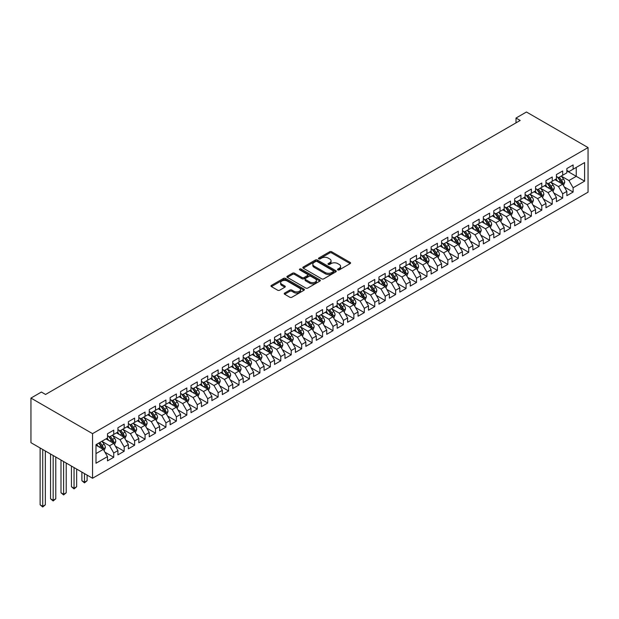 <?xml version="1.0" encoding="UTF-8"?>
<svg xmlns="http://www.w3.org/2000/svg" width="619" height="619" viewBox="0 0 619 619"><rect width="100%" height="100%" fill="white"/><g stroke="black" fill="none" stroke-linecap="round" stroke-linejoin="round"><path stroke-width="0.93" d="M337.819 269.892A1.014 0.588 0 0 0 339.258 269.892L350.145 263.601A1.447 0.836 0 0 0 350.571 263.013A1.447 0.836 0 0 0 350.145 262.417L331.699 251.771A1.447 0.836 0 0 0 329.648 251.771L318.762 258.053A1.014 0.588 0 0 0 318.468 258.471A1.014 0.588 0 0 0 318.762 258.889A1.014 0.588 0 0 0 320.193 258.889L321.609 258.069A4.635 2.677 0 0 1 328.163 258.069L329.703 258.959A4.635 2.677 0 0 1 331.057 260.854A4.635 2.677 0 0 1 329.703 262.742L328.294 263.562A1.014 0.588 0 0 0 327.993 263.973A1.014 0.588 0 0 0 328.294 264.39A1.014 0.588 0 0 0 329.726 264.39L331.134 263.578A4.635 2.677 0 0 1 337.695 263.578L339.235 264.46A4.635 2.677 0 0 1 340.589 266.356A4.635 2.677 0 0 1 339.235 268.251L337.819 269.064A1.014 0.588 0 0 0 337.525 269.474A1.014 0.588 0 0 0 337.819 269.892L337.819 269.064M284.663 293.066A1.447 0.836 0 0 0 284.237 293.661A1.447 0.836 0 0 0 284.663 294.249L289.839 297.244A1.447 0.836 0 0 0 291.889 297.244L303.975 290.257A1.447 0.836 0 0 0 304.401 289.669A1.447 0.836 0 0 0 303.975 289.073L285.529 278.426A1.447 0.836 0 0 0 283.487 278.426L271.393 285.405A1.447 0.836 0 0 0 270.967 286.001A1.447 0.836 0 0 0 271.393 286.589L277.645 290.203A1.447 0.836 0 0 0 279.695 290.203L284.864 287.208A1.447 0.836 0 0 0 285.289 286.62A1.447 0.836 0 0 0 284.864 286.024L281.769 284.237A3.876 2.236 0 0 1 280.631 282.659A3.876 2.236 0 0 1 283.022 280.585A3.876 2.236 0 0 1 287.247 281.072L299.395 288.083A3.876 2.236 0 0 1 300.532 289.669A3.876 2.236 0 0 1 298.134 291.735A3.876 2.236 0 0 1 293.909 291.247L291.889 290.079A1.447 0.836 0 0 0 289.839 290.079L284.663 293.066L284.663 294.249L289.839 291.286L289.839 290.079M30.95 398.079L92.548 433.648L92.548 478.255L30.95 442.686L30.95 398.079L41.388 392.051L45.566 394.465L520.184 120.45L516.014 118.036L516.014 122.856M516.014 118.036L526.452 112.008L588.05 147.57L92.548 433.648M321.71 278.836A1.447 0.836 0 0 0 323.76 278.836L335.854 271.857A1.447 0.836 0 0 0 336.272 271.269A1.447 0.836 0 0 0 335.854 270.673L317.4 260.026A1.447 0.836 0 0 0 315.357 260.026L303.264 267.006A1.447 0.836 0 0 0 302.838 267.601A1.447 0.836 0 0 0 303.264 268.189L321.71 278.836M300.13 270.108A1.014 0.588 0 0 1 301.159 270.255L319.891 281.072L307.821 288.036A1.447 0.836 0 0 1 305.771 288.036L287.324 277.389L292.501 274.426L292.501 273.219L287.324 276.206A1.447 0.836 0 0 0 286.899 276.801A1.447 0.836 0 0 0 287.324 277.389L287.324 276.206M292.501 274.426A1.447 0.836 0 0 1 294.551 274.426L294.551 273.219A1.447 0.836 0 0 0 292.501 273.219M294.551 273.219L302.033 277.536A1.447 0.836 0 0 0 304.084 277.536L307.511 275.556A1.447 0.836 0 0 0 307.937 274.968A1.447 0.836 0 0 0 307.511 274.372L299.728 269.876A1.014 0.588 0 0 1 299.426 269.458A1.014 0.588 0 0 1 300.053 268.917A1.014 0.588 0 0 1 301.159 269.048L319.915 279.873A1.447 0.836 0 0 1 320.34 280.469A1.447 0.836 0 0 1 319.915 281.057L319.915 279.873M92.548 478.255L588.05 192.176L588.05 147.57M566.857 170.898L576.25 176.322L576.25 167.401L584.607 162.58L573.117 169.211L573.117 164.933L566.857 168.546L566.857 172.825L562.679 175.239L562.679 170.96L556.419 174.573L556.419 178.852L552.241 181.266L552.241 176.988L545.973 180.601L545.973 184.88L541.795 187.294L541.795 183.015L535.536 186.629L535.536 190.907L531.357 193.321L531.357 189.043L525.098 192.656L525.098 196.935L520.919 199.349L520.919 195.07L514.652 198.684L514.652 202.962L510.482 205.376L510.482 201.098L504.214 204.711L504.214 208.99L500.036 211.404L500.036 207.125L493.776 210.739L493.776 215.017L489.598 217.431L489.598 213.153L483.331 216.766L483.331 221.045L479.16 223.459L479.16 219.18L472.893 222.794L472.893 227.08L468.715 229.487L468.715 225.208L462.455 228.821L462.455 233.108L458.277 235.514L458.277 231.235L452.009 234.849L452.009 239.135L447.839 241.542L447.839 237.263L441.571 240.876L441.571 245.163L437.393 247.569L437.393 243.29L431.134 246.904L431.134 251.19L426.955 253.597L426.955 249.318L420.688 252.939L420.688 257.218L416.517 259.624L416.517 255.345L410.25 258.966L410.25 263.245L406.072 265.652L406.072 261.373L399.812 264.994L399.812 269.273L395.634 271.679L395.634 267.4L389.366 271.021L389.366 275.3L385.196 277.707L385.196 273.428L378.929 277.049L378.929 281.328L374.75 283.734L374.75 279.455L368.491 283.076L368.491 287.355L364.312 289.762L364.312 285.483L358.045 289.104L358.045 293.383L353.875 295.789L353.875 291.51L347.607 295.131L347.607 299.41L343.429 301.817L343.429 297.538L337.169 301.159L337.169 305.438L332.991 307.844L332.991 303.565L326.724 307.186L326.724 311.465L322.553 313.872L322.553 309.593L316.286 313.214L316.286 317.493L312.108 319.907L312.108 315.62L305.848 319.242L305.848 323.52L301.67 325.934L301.67 321.648L295.402 325.269L295.402 329.548L291.232 331.962L291.232 327.675L284.964 331.297L284.964 335.575L280.786 337.989L280.786 333.703L274.526 337.324L274.526 341.603L270.348 344.017L270.348 339.73L264.081 343.352L264.081 347.63L259.91 350.045L259.91 345.766L253.643 349.379L253.643 353.658L249.465 356.072L249.465 351.793L243.205 355.407L243.205 359.685L239.027 362.1L239.027 357.821L232.759 361.434L232.759 365.713L228.589 368.127L228.589 363.848L222.322 367.462L222.322 371.74L218.143 374.155L218.143 369.876L211.884 373.489L211.884 377.768L207.705 380.182L207.705 375.903L201.438 379.517L201.438 383.795L197.268 386.21L197.268 381.931L191 385.544L191 389.823L186.822 392.237L186.822 387.958L180.562 391.572L180.562 395.851L176.384 398.265L176.384 393.986L170.124 397.599L170.124 401.878L165.946 404.292L165.946 400.013L159.679 403.627L159.679 407.906L155.501 410.32L155.501 406.041L149.241 409.654L149.241 413.933L145.063 416.347L145.063 412.068L138.803 415.682L138.803 419.961L134.625 422.375L134.625 418.096L128.357 421.709L128.357 425.988L124.179 428.402L124.179 424.123L117.92 427.737L117.92 432.016L113.741 434.43L113.741 430.151L107.482 433.764L107.482 438.043L95.991 444.674L95.991 463.244L107.482 456.613L103.303 449.379L95.991 445.162M584.607 162.58L584.607 181.143L573.117 187.774L568.946 180.539L561.371 176.175M564.296 186.961L573.117 192.052L573.117 187.774M573.117 192.052L566.857 195.674L566.857 191.395L562.679 193.801L558.5 186.567L550.933 182.203M553.858 192.989L562.679 198.08L562.679 193.801M562.679 198.08L556.419 201.701L556.419 197.422L552.241 199.829L548.063 192.602L540.495 188.23M543.42 199.016L552.241 204.108L552.241 199.829M552.241 204.108L545.973 207.729L545.973 203.45L541.795 205.856L537.625 198.629L530.05 194.258M532.974 205.044L541.795 210.135L541.795 205.856M541.795 210.135L535.536 213.756L535.536 209.477L531.357 211.884L527.179 204.657L519.612 200.285M522.537 211.071L531.357 216.17L531.357 211.884M531.357 216.17L525.098 219.784L525.098 215.505L520.919 217.911L516.741 210.684L509.174 206.313M512.099 217.099L520.919 222.198L520.919 217.911M520.919 222.198L514.652 225.811L514.652 221.532L510.482 223.939L506.303 216.712L498.736 212.34M501.653 223.126L510.482 228.225L510.482 223.939M510.482 228.225L504.214 231.839L504.214 227.56L500.036 229.966L495.858 222.739L488.29 218.368M491.215 229.154L500.036 234.253L500.036 229.966M500.036 234.253L493.776 237.866L493.776 233.587L489.598 236.001L485.42 228.767L477.853 224.395M480.777 235.181L489.598 240.28L489.598 236.001M489.598 240.28L483.331 243.894L483.331 239.615L479.16 242.029L474.982 234.794L467.415 230.423M470.332 241.209L479.16 246.308L479.16 242.029M479.16 246.308L472.893 249.921L472.893 245.642L468.715 248.057L464.536 240.822L456.969 236.45M459.894 247.236L468.715 252.335L468.715 248.057M468.715 252.335L462.455 255.949L462.455 251.67L458.277 254.084L454.098 246.849L446.531 242.478M449.456 253.264L458.277 258.363L458.277 254.084M458.277 258.363L452.009 261.976L452.009 257.697L447.839 260.112L443.661 252.877L436.093 248.505M439.01 259.291L447.839 264.39L447.839 260.112M447.839 264.39L441.571 268.004L441.571 263.725L437.393 266.139L433.223 258.904L425.648 254.533M428.572 265.319L437.393 270.418L437.393 266.139M437.393 270.418L431.134 274.031L431.134 269.752L426.955 272.167L422.777 264.932L415.21 260.56M418.135 271.354L426.955 276.445L426.955 272.167M426.955 276.445L420.688 280.059L420.688 275.78L416.517 278.194L412.339 270.96L404.772 266.588M407.689 277.382L416.517 282.473L416.517 278.194M416.517 282.473L410.25 286.086L410.25 281.807L406.072 284.222L401.901 276.987L394.326 272.615M397.251 283.409L406.072 288.5L406.072 284.222M406.072 288.5L399.812 292.114L399.812 287.835L395.634 290.249L391.456 283.015L383.888 278.643M386.813 289.437L395.634 294.528L395.634 290.249M395.634 294.528L389.366 298.141L389.366 293.863L385.196 296.277L381.018 289.042L373.45 284.67M376.367 295.464L385.196 300.555L385.196 296.277M385.196 300.555L378.929 304.169L378.929 299.89L374.75 302.304L370.58 295.07L363.005 290.698M365.93 301.492L374.75 306.583L374.75 302.304M374.75 306.583L368.491 310.196L368.491 305.918L364.312 308.332L360.134 301.097L352.567 296.725M355.492 307.519L364.312 312.61L364.312 308.332M364.312 312.61L358.045 316.224L358.045 311.945L353.875 314.359L349.696 307.125L342.129 302.753M345.046 313.547L353.875 318.638L353.875 314.359M353.875 318.638L347.607 322.251L347.607 317.973L343.429 320.387L339.258 313.152L331.683 308.78M334.608 319.574L343.429 324.666L343.429 320.387M343.429 324.666L337.169 328.279L337.169 324L332.991 326.414L328.813 319.18L321.246 314.808M324.17 325.602L332.991 330.693L332.991 326.414M332.991 330.693L326.724 334.306L326.724 330.028L322.553 332.442L318.375 325.207L310.808 320.835M313.725 331.629L322.553 336.721L322.553 332.442M322.553 336.721L316.286 340.334L316.286 336.055L312.108 338.469L307.937 331.235L300.362 326.863M303.287 337.657L312.108 342.748L312.108 338.469M312.108 342.748L305.848 346.361L305.848 342.083L301.67 344.497L297.491 337.262L289.924 332.89M292.849 343.684L301.67 348.776L301.67 344.497M301.67 348.776L295.402 352.397L295.402 348.11L291.232 350.524L287.054 343.29L279.486 338.918M282.411 349.712L291.232 354.803L291.232 350.524M291.232 354.803L284.964 358.424L284.964 354.138L280.786 356.552L276.616 349.317L269.041 344.945M271.965 355.739L280.786 360.831L280.786 356.552M280.786 360.831L274.526 364.452L274.526 360.165L270.348 362.579L266.17 355.345L258.603 350.973M261.528 361.767L270.348 366.858L270.348 362.579M270.348 366.858L264.081 370.479L264.081 366.193L259.91 368.607L255.732 361.372L248.165 357.001M251.09 367.794L259.91 372.886L259.91 368.607M259.91 372.886L253.643 376.507L253.643 372.22L249.465 374.634L245.294 367.4L237.719 363.028M240.644 373.822L249.465 378.913L249.465 374.634M249.465 378.913L243.205 382.534L243.205 378.255L239.027 380.662L234.849 373.427L227.281 369.056M230.206 379.849L239.027 384.941L239.027 380.662M239.027 384.941L232.759 388.562L232.759 384.283L228.589 386.689L224.411 379.455L216.843 375.091M219.768 385.877L228.589 390.968L228.589 386.689M228.589 390.968L222.322 394.589L222.322 390.31L218.143 392.717L213.973 385.482L206.398 381.118M209.323 391.904L218.143 396.996L218.143 392.717M218.143 396.996L211.884 400.617L211.884 396.338L207.705 398.744L203.527 391.51L195.96 387.146M198.885 397.932L207.705 403.023L207.705 398.744M207.705 403.023L201.438 406.644L201.438 402.365L197.268 404.772L193.089 397.537L185.522 393.173M188.447 403.959L197.268 409.051L197.268 404.772M197.268 409.051L191 412.672L191 408.393L186.822 410.799L182.651 403.565L175.076 399.201M178.001 409.987L186.822 415.078L186.822 410.799M186.822 415.078L180.562 418.699L180.562 414.421L176.384 416.827L172.206 409.592L164.639 405.228M167.563 416.014L176.384 421.106L176.384 416.827M176.384 421.106L170.124 424.727L170.124 420.448L165.946 422.854L161.768 415.62L154.201 411.256M157.125 422.042L165.946 427.133L165.946 422.854M165.946 427.133L159.679 430.754L159.679 426.476L155.501 428.882L151.33 421.647L143.755 417.283M146.68 428.069L155.501 433.161L155.501 428.882M155.501 433.161L149.241 436.782L149.241 432.503L145.063 434.909L140.884 427.683L133.317 423.311M136.242 434.097L145.063 439.188L145.063 434.909M145.063 439.188L138.803 442.809L138.803 438.531L134.625 440.937L130.447 433.71L122.879 429.338M125.804 440.124L134.625 445.216L134.625 440.937M134.625 445.216L128.357 448.837L128.357 444.558L124.179 446.964L120.009 439.738L112.434 435.366M115.358 446.152L124.179 451.251L124.179 446.964M124.179 451.251L117.92 454.864L117.92 450.586L113.741 452.992L109.563 445.765L101.996 441.393M104.921 452.18L113.741 457.279L113.741 452.992M113.741 457.279L107.482 460.892L107.482 456.613M107.482 435.637L109.563 436.844L113.741 434.43M95.991 453.595L103.303 449.379M117.92 429.609L120.009 430.816L124.179 428.402M109.563 445.765L113.741 443.351L106.019 438.886M117.92 450.586L113.741 443.351M128.357 423.582L130.447 424.789L134.625 422.375M120.009 439.738L124.179 437.324L116.457 432.859M128.357 444.558L124.179 437.324M138.803 417.554L140.884 418.761L145.063 416.347M130.447 433.71L134.625 431.296L126.895 426.831M138.803 438.531L134.625 431.296M149.241 411.527L151.33 412.734L155.501 410.32M140.884 427.683L145.063 425.268L137.341 420.804M149.241 432.503L145.063 425.268M159.679 405.499L161.768 406.698L165.946 404.292M151.33 421.647L155.501 419.241L147.779 414.776M159.679 426.476L155.501 419.241M170.124 399.472L172.206 400.671L176.384 398.265M161.768 415.62L165.946 413.213L158.216 408.749M170.124 420.448L165.946 413.213M180.562 393.444L182.651 394.643L186.822 392.237M172.206 409.592L176.384 407.186L168.662 402.721M180.562 414.421L176.384 407.186M191 387.417L193.089 388.616L197.268 386.21M182.651 403.565L186.822 401.158L179.1 396.694M191 408.393L186.822 401.158M201.438 381.389L203.527 382.588L207.705 380.182M193.089 397.537L197.268 395.131L189.538 390.666M201.438 402.365L197.268 395.131M211.884 375.362L213.973 376.561L218.143 374.155M203.527 391.51L207.705 389.103L199.983 384.639M211.884 396.338L207.705 389.103M222.322 369.334L224.411 370.533L228.589 368.127M213.973 385.482L218.143 383.076L210.421 378.611M222.322 390.31L218.143 383.076M232.759 363.307L234.849 364.506L239.027 362.1M224.411 379.455L228.589 377.048L220.859 372.584M232.759 384.283L228.589 377.048M243.205 357.271L245.294 358.478L249.465 356.072M234.849 373.427L239.027 371.021L231.305 366.556M243.205 378.255L239.027 371.021M253.643 351.244L255.732 352.451L259.91 350.045M245.294 367.4L249.465 364.993L241.743 360.529M253.643 372.22L249.465 364.993M264.081 345.216L266.17 346.423L270.348 344.017M255.732 361.372L259.91 358.966L252.181 354.501M264.081 366.193L259.91 358.966M274.526 339.189L276.616 340.396L280.786 337.989M266.17 355.345L270.348 352.938L262.626 348.474M274.526 360.165L270.348 352.938M284.964 333.161L287.054 334.368L291.232 331.962M276.616 349.317L280.786 346.911L273.064 342.446M284.964 354.138L280.786 346.911M295.402 327.134L297.491 328.341L301.67 325.934M287.054 343.29L291.232 340.883L283.502 336.419M295.402 348.11L291.232 340.883M305.848 321.106L307.937 322.313L312.108 319.907M297.491 337.262L301.67 334.856L293.94 330.391M305.848 342.083L301.67 334.856M316.286 315.079L318.375 316.286L322.553 313.872M307.937 331.235L312.108 328.821L304.386 324.364M316.286 336.055L312.108 328.821M326.724 309.051L328.813 310.258L332.991 307.844M318.375 325.207L322.553 322.793L314.823 318.336M326.724 330.028L322.553 322.793M337.169 303.024L339.258 304.231L343.429 301.817M328.813 319.18L332.991 316.766L325.261 312.309M337.169 324L332.991 316.766M347.607 296.996L349.696 298.203L353.875 295.789M339.258 313.152L343.429 310.738L335.707 306.281M347.607 317.973L343.429 310.738M358.045 290.969L360.134 292.176L364.312 289.762M349.696 307.125L353.875 304.71L346.145 300.254M358.045 311.945L353.875 304.71M368.491 284.941L370.58 286.148L374.75 283.734M360.134 301.097L364.312 298.683L356.583 294.226M368.491 305.918L364.312 298.683M378.929 278.914L381.018 280.121L385.196 277.707M370.58 295.07L374.75 292.655L367.028 288.199M378.929 299.89L374.75 292.655M389.366 272.886L391.456 274.093L395.634 271.679M381.018 289.042L385.196 286.628L377.466 282.171M389.366 293.863L385.196 286.628M399.812 266.859L401.901 268.066L406.072 265.652M391.456 283.015L395.634 280.6L387.904 276.144M399.812 287.835L395.634 280.6M410.25 260.831L412.339 262.038L416.517 259.624M401.901 276.987L406.072 274.573L398.35 270.116M410.25 281.807L406.072 274.573M420.688 254.804L422.777 256.011L426.955 253.597M412.339 270.96L416.517 268.545L408.788 264.089M420.688 275.78L416.517 268.545M431.134 248.776L433.223 249.983L437.393 247.569M422.777 264.932L426.955 262.518L419.225 258.061M431.134 269.752L426.955 262.518M441.571 242.749L443.661 243.956L447.839 241.542M433.223 258.904L437.393 256.49L429.671 252.034M441.571 263.725L437.393 256.49M452.009 236.721L454.098 237.928L458.277 235.514M443.661 252.877L447.839 250.463L440.109 246.006M452.009 257.697L447.839 250.463M462.455 230.694L464.536 231.901L468.715 229.487M454.098 246.849L458.277 244.435L450.547 239.979M462.455 251.67L458.277 244.435M472.893 224.666L474.982 225.873L479.16 223.459M464.536 240.822L468.715 238.408L460.993 233.951M472.893 245.642L468.715 238.408M483.331 218.639L485.42 219.846L489.598 217.431M474.982 234.794L479.16 232.38L471.43 227.924M483.331 239.615L479.16 232.38M493.776 212.611L495.858 213.818L500.036 211.404M485.42 228.767L489.598 226.353L481.868 221.896M493.776 233.587L489.598 226.353M504.214 206.584L506.303 207.791L510.482 205.376M495.858 222.739L500.036 220.325L492.314 215.869M504.214 227.56L500.036 220.325M514.652 200.556L516.741 201.763L520.919 199.349M506.303 216.712L510.482 214.298L502.752 209.841M514.652 221.532L510.482 214.298M525.098 194.528L527.179 195.736L531.357 193.321M516.741 210.684L520.919 208.27L513.19 203.806M525.098 215.505L520.919 208.27M535.536 188.501L537.625 189.708L541.795 187.294M527.179 204.657L531.357 202.243L523.635 197.778M535.536 209.477L531.357 202.243M545.973 182.473L548.063 183.681L552.241 181.266M537.625 198.629L541.795 196.215L534.073 191.751M545.973 203.45L541.795 196.215M556.419 176.446L558.5 177.653L562.679 175.239M548.063 192.602L552.241 190.188L544.511 185.723M556.419 197.422L552.241 190.188M566.857 170.418L568.946 171.618L573.117 169.211M558.5 186.567L562.679 184.16L554.957 179.696M566.857 191.395L562.679 184.16M568.946 180.539L576.25 176.322L584.607 181.143M338.229 270.031L339.235 269.451A4.635 2.677 0 0 0 340.589 267.563L340.589 266.356M331.057 260.854L331.057 262.061A4.635 2.677 0 0 1 329.703 263.949L328.697 264.53M350.13 263.617L331.699 252.978A1.447 0.836 0 0 0 329.648 252.978L319.164 259.028M335.854 270.673L335.854 271.857L317.4 261.233A1.447 0.836 0 0 0 315.357 261.233L303.279 268.197L303.264 267.006M333.285 271.679A1.014 0.588 0 0 0 333.587 271.269A1.014 0.588 0 0 0 333.285 270.851L317.098 261.504A1.014 0.588 0 0 0 315.659 261.504L314.173 262.363A4.635 2.677 0 0 0 312.819 264.251A4.635 2.677 0 0 0 314.173 266.147L325.246 272.538A4.635 2.677 0 0 0 331.799 272.538L333.285 271.679L333.285 272.886A1.014 0.588 0 0 0 333.587 272.468L333.587 271.269M312.819 264.251L312.819 265.458A4.635 2.677 0 0 0 314.173 267.354L314.173 266.147M333.285 272.886L331.799 273.745A4.635 2.677 0 0 1 325.246 273.745L314.173 267.354M294.551 274.426L302.033 278.743A1.447 0.836 0 0 0 304.084 278.743L307.511 276.763A1.447 0.836 0 0 0 307.937 276.167L307.937 274.968M309.794 282.016A3.876 2.236 0 0 0 314.019 282.504A3.876 2.236 0 0 0 316.41 280.438A3.876 2.236 0 0 0 315.28 278.852L311.001 276.384A1.447 0.836 0 0 0 308.951 276.384L305.515 278.364A1.447 0.836 0 0 0 305.09 278.96A1.447 0.836 0 0 0 305.515 279.548L309.794 282.016L309.794 283.223A3.876 2.236 0 0 0 314.019 283.711A3.876 2.236 0 0 0 316.41 281.645L316.41 280.438M305.09 278.96L305.09 280.159A1.447 0.836 0 0 0 305.515 280.755L305.515 279.548M309.794 283.223L305.515 280.755M300.532 289.669L300.532 290.876A3.876 2.236 0 0 1 298.134 292.942A3.876 2.236 0 0 1 293.909 292.454L291.889 291.286A1.447 0.836 0 0 0 289.839 291.286M280.631 282.659L280.631 283.858A3.876 2.236 0 0 0 281.769 285.444L281.769 284.237M284.864 286.024L284.864 287.208L281.769 285.444M303.975 289.073L303.975 290.257L285.529 279.633A1.447 0.836 0 0 0 283.487 279.633L271.408 286.605L271.393 285.405M563.452 185.499L564.745 182.342A3.915 2.259 -120 0 0 563.499 179.007L561.278 176.044M557.742 181.313L556.063 179.061M557.34 176.98L560.265 180.872A3.915 2.259 60 0 1 561.379 183.232C561.967 184.013 562.385 183.773 562.632 182.504A3.915 2.259 -120 0 0 561.518 180.152L559.297 177.189M558.029 177.374L560.768 181.034A1.996 1.153 60 0 1 561.131 181.638L562.632 182.504M553.015 191.526L554.307 188.369A3.915 2.259 -120 0 0 553.061 185.035L550.84 182.071M547.304 187.34L545.618 185.089M546.902 183.007L549.819 186.907A3.915 2.259 60 0 1 550.941 189.259C551.529 190.041 551.947 189.801 552.194 188.532A3.915 2.259 -120 0 0 551.072 186.18L548.86 183.216M547.591 183.402L550.33 187.062A1.996 1.153 60 0 1 550.693 187.665L552.194 188.532M542.569 197.554L543.869 194.397A3.915 2.259 -120 0 0 542.615 191.062L540.402 188.099M536.866 193.368L535.18 191.116M536.464 189.035L539.381 192.935A3.915 2.259 60 0 1 540.503 195.287C541.091 196.068 541.509 195.828 541.757 194.559A3.915 2.259 -120 0 0 540.635 192.207L538.414 189.244M537.153 189.429L539.892 193.089A1.996 1.153 60 0 1 540.248 193.693L541.757 194.559M532.131 203.581L533.423 200.424A3.915 2.259 -120 0 0 532.178 197.09L529.957 194.126M526.421 199.395L524.742 197.144M526.018 195.062L528.943 198.962A3.915 2.259 60 0 1 530.057 201.314C530.645 202.096 531.063 201.856 531.311 200.587A3.915 2.259 -120 0 0 530.197 198.235L527.976 195.271M526.707 195.457L529.446 199.117A1.996 1.153 60 0 1 529.81 199.72L531.311 200.587M521.693 209.609L522.985 206.452A3.915 2.259 -120 0 0 521.74 203.117L519.519 200.154M515.983 205.423L514.296 203.171M515.581 201.09L518.498 204.99A3.915 2.259 60 0 1 519.62 207.342C520.208 208.123 520.625 207.883 520.873 206.614A3.915 2.259 -120 0 0 519.751 204.262L517.538 201.299M516.269 201.484L519.008 205.144A1.996 1.153 60 0 1 519.372 205.748L520.873 206.614M511.248 215.636L512.547 212.479A3.915 2.259 -120 0 0 511.294 209.145L509.081 206.181M505.545 211.45L503.858 209.199M505.143 207.117L508.06 211.017A3.915 2.259 60 0 1 509.182 213.369C509.77 214.151 510.188 213.911 510.435 212.642A3.915 2.259 -120 0 0 509.313 210.29L507.093 207.326M505.831 207.512L508.57 211.172A1.996 1.153 60 0 1 508.926 211.775L510.435 212.642M500.81 221.664L502.102 218.507A3.915 2.259 -120 0 0 500.856 215.172L498.635 212.209M495.107 217.478L493.42 215.226M494.697 213.145L497.622 217.045A3.915 2.259 60 0 1 498.736 219.397C499.324 220.178 499.742 219.938 499.99 218.669A3.915 2.259 -120 0 0 498.875 216.317L496.655 213.362M495.386 213.54L498.125 217.199A1.996 1.153 60 0 1 498.488 217.803L499.99 218.669M490.372 227.691L491.664 224.535A3.915 2.259 -120 0 0 490.418 221.2L488.198 218.244M484.662 223.505L482.975 221.254M484.259 219.172L487.176 223.072A3.915 2.259 60 0 1 488.298 225.424C488.886 226.206 489.304 225.966 489.552 224.697A3.915 2.259 -120 0 0 488.43 222.345L486.217 219.389M484.948 219.567L487.687 223.227A1.996 1.153 60 0 1 488.051 223.83L489.552 224.697M479.926 233.719L481.226 230.562A3.915 2.259 -120 0 0 479.973 227.227L477.76 224.271M474.224 229.533L472.537 227.281M473.821 225.2L476.738 229.1A3.915 2.259 60 0 1 477.86 231.452C478.448 232.241 478.866 231.993 479.114 230.725A3.915 2.259 -120 0 0 477.992 228.372L475.771 225.417M474.51 225.595L477.249 229.254A1.996 1.153 60 0 1 477.605 229.858L479.114 230.725M469.488 239.746L470.78 236.59A3.915 2.259 -120 0 0 469.535 233.255L467.314 230.299M463.786 235.56L462.099 233.309M463.376 231.227L466.3 235.127A3.915 2.259 60 0 1 467.415 237.479C468.003 238.269 468.421 238.021 468.668 236.752A3.915 2.259 -120 0 0 467.554 234.4L465.333 231.444M464.064 231.622L466.803 235.282A1.996 1.153 60 0 1 467.167 235.885L468.668 236.752M459.05 245.774L460.343 242.617A3.915 2.259 -120 0 0 459.097 239.282L456.876 236.326M453.34 241.588L451.653 239.336M452.938 237.255L455.855 241.155A3.915 2.259 60 0 1 456.977 243.507C457.565 244.296 457.983 244.048 458.23 242.78A3.915 2.259 -120 0 0 457.108 240.427L454.895 237.472M453.626 237.65L456.365 241.309A1.996 1.153 60 0 1 456.729 241.913L458.23 242.78M448.605 251.801L449.905 248.645A3.915 2.259 -120 0 0 448.651 245.31L446.438 242.354M442.902 247.615L441.215 245.364M442.5 243.282L445.417 247.182A3.915 2.259 60 0 1 446.539 249.534C447.127 250.324 447.545 250.076 447.792 248.807A3.915 2.259 -120 0 0 446.67 246.455L444.45 243.499M443.189 243.677L445.928 247.337A1.996 1.153 60 0 1 446.291 247.94L447.792 248.807M438.167 257.829L439.459 254.672A3.915 2.259 -120 0 0 438.213 251.337L435.993 248.381M432.464 253.643L430.778 251.391M432.054 249.31L434.979 253.21A3.915 2.259 60 0 1 436.093 255.562C436.681 256.351 437.099 256.104 437.347 254.835A3.915 2.259 -120 0 0 436.233 252.482L434.012 249.527M432.743 249.712L435.482 253.364A1.996 1.153 60 0 1 435.846 253.968L437.347 254.835M427.729 263.856L429.021 260.7A3.915 2.259 -120 0 0 427.775 257.365L425.555 254.409M422.019 259.671L420.332 257.419M421.616 255.338L424.533 259.237A3.915 2.259 60 0 1 425.655 261.589C426.243 262.379 426.661 262.131 426.909 260.862A3.915 2.259 -120 0 0 425.787 258.51L423.574 255.554M422.305 255.74L425.044 259.392A1.996 1.153 60 0 1 425.408 259.995L426.909 260.862M417.283 269.884L418.583 266.727A3.915 2.259 -120 0 0 417.33 263.392L415.117 260.437M411.581 265.698L409.894 263.446M411.178 261.365L414.096 265.265A3.915 2.259 60 0 1 415.217 267.617C415.806 268.406 416.223 268.166 416.471 266.897A3.915 2.259 -120 0 0 415.349 264.537L413.128 261.582M411.867 261.767L414.606 265.419A1.996 1.153 60 0 1 414.97 266.023L416.471 266.897M406.845 275.912L408.138 272.755A3.915 2.259 -120 0 0 406.892 269.42L404.671 266.464M401.143 271.726L399.456 269.474M400.733 267.393L403.658 271.292A3.915 2.259 60 0 1 404.772 273.644C405.36 274.434 405.778 274.194 406.025 272.925A3.915 2.259 -120 0 0 404.911 270.565L402.69 267.609M401.421 267.795L404.161 271.447A1.996 1.153 60 0 1 404.524 272.051L406.025 272.925M396.408 281.939L397.7 278.782A3.915 2.259 -120 0 0 396.454 275.447L394.233 272.492M390.697 277.753L389.011 275.501M390.295 273.42L393.212 277.32A3.915 2.259 60 0 1 394.334 279.672C394.922 280.461 395.34 280.221 395.587 278.952A3.915 2.259 -120 0 0 394.465 276.592L392.253 273.637M390.984 273.822L393.723 277.474A1.996 1.153 60 0 1 394.086 278.078L395.587 278.952M385.962 287.967L387.262 284.81A3.915 2.259 -120 0 0 386.008 281.475L383.795 278.519M380.259 283.781L378.573 281.529M379.857 279.448L382.774 283.347A3.915 2.259 60 0 1 383.896 285.699C384.484 286.489 384.902 286.249 385.15 284.98A3.915 2.259 -120 0 0 384.028 282.62L381.807 279.664M380.546 279.85L383.285 283.502A1.996 1.153 60 0 1 383.648 284.106L385.15 284.98M375.524 293.994L376.816 290.837A3.915 2.259 -120 0 0 375.571 287.502L373.35 284.547M369.822 289.808L368.135 287.556M369.411 285.475L372.336 289.375A3.915 2.259 60 0 1 373.45 291.727C374.038 292.516 374.456 292.276 374.704 291.007A3.915 2.259 -120 0 0 373.59 288.647L371.369 285.692M370.1 285.877L372.839 289.53A1.996 1.153 60 0 1 373.203 290.141L374.704 291.007M365.086 300.022L366.378 296.865A3.915 2.259 -120 0 0 365.133 293.53L362.912 290.574M359.376 295.836L357.689 293.584M358.974 291.503L361.891 295.402A3.915 2.259 60 0 1 363.013 297.754C363.601 298.544 364.018 298.304 364.266 297.035A3.915 2.259 -120 0 0 363.144 294.675L360.931 291.719M359.662 291.905L362.401 295.557A1.996 1.153 60 0 1 362.765 296.168L364.266 297.035M354.641 306.049L355.94 302.892A3.915 2.259 -120 0 0 354.687 299.557L352.474 296.602M348.938 301.863L347.251 299.611M348.536 297.53L351.453 301.43A3.915 2.259 60 0 1 352.575 303.782C353.163 304.571 353.581 304.331 353.828 303.062A3.915 2.259 -120 0 0 352.706 300.71L350.486 297.747M349.224 297.932L351.963 301.585A1.996 1.153 60 0 1 352.327 302.196L353.828 303.062M344.203 312.077L345.495 308.92A3.915 2.259 -120 0 0 344.249 305.593L342.028 302.629M338.5 307.891L336.813 305.639M338.09 303.558L341.015 307.457A3.915 2.259 60 0 1 342.129 309.81C342.717 310.599 343.135 310.359 343.383 309.09A3.915 2.259 -120 0 0 342.268 306.738L340.048 303.774M338.779 303.96L341.518 307.612A1.996 1.153 60 0 1 341.881 308.223L343.383 309.09M333.765 318.104L335.057 314.947A3.915 2.259 -120 0 0 333.811 311.62L331.591 308.657M328.055 313.918L326.368 311.667M327.652 309.585L330.569 313.485A3.915 2.259 60 0 1 331.691 315.837C332.279 316.626 332.697 316.386 332.945 315.117A3.915 2.259 -120 0 0 331.823 312.765L329.61 309.802M328.341 309.987L331.08 313.64A1.996 1.153 60 0 1 331.444 314.251L332.945 315.117M323.327 324.132L324.619 320.975A3.915 2.259 -120 0 0 323.366 317.648L321.153 314.684M317.617 319.946L315.93 317.694M317.214 315.613L320.131 319.512A3.915 2.259 60 0 1 321.253 321.865C321.841 322.654 322.259 322.414 322.507 321.145A3.915 2.259 -120 0 0 321.385 318.793L319.164 315.829M317.903 316.015L320.642 319.667A1.996 1.153 60 0 1 321.006 320.278L322.507 321.145M312.881 330.159L314.173 327.002A3.915 2.259 -120 0 0 312.928 323.675L310.707 320.712M307.179 325.973L305.492 323.722M306.769 321.64L309.693 325.54A3.915 2.259 60 0 1 310.815 327.892C311.403 328.681 311.814 328.441 312.061 327.172A3.915 2.259 -120 0 0 310.947 324.82L308.726 321.857M307.457 322.042L310.196 325.695A1.996 1.153 60 0 1 310.56 326.306L312.061 327.172M302.443 336.187L303.736 333.03A3.915 2.259 -120 0 0 302.49 329.703L300.269 326.739M296.733 332.001L295.046 329.749M296.331 327.668L299.248 331.567A3.915 2.259 60 0 1 300.37 333.92C300.958 334.709 301.376 334.469 301.623 333.2A3.915 2.259 -120 0 0 300.501 330.848L298.288 327.884M297.019 328.07L299.758 331.722A1.996 1.153 60 0 1 300.122 332.333L301.623 333.2M292.006 342.214L293.298 339.057A3.915 2.259 -120 0 0 292.044 335.73L289.831 332.767M286.295 338.028L284.608 335.784M285.893 333.703L288.81 337.595A3.915 2.259 60 0 1 289.932 339.947C290.52 340.736 290.938 340.496 291.185 339.227A3.915 2.259 -120 0 0 290.063 336.875L287.843 333.912M286.582 334.098L289.321 337.75A1.996 1.153 60 0 1 289.684 338.361L291.185 339.227M281.56 348.249L282.852 345.085A3.915 2.259 -120 0 0 281.606 341.758L279.386 338.794M275.857 344.056L274.171 341.812M275.455 339.73L278.372 343.622A3.915 2.259 60 0 1 279.494 345.975C280.082 346.764 280.5 346.524 280.74 345.255A3.915 2.259 -120 0 0 279.626 342.903L277.405 339.939M276.136 340.125L278.883 343.777A1.996 1.153 60 0 1 279.239 344.388L280.74 345.255M271.122 354.277L272.414 351.112A3.915 2.259 -120 0 0 271.168 347.785L268.948 344.822M265.412 350.083L263.725 347.839M265.009 345.758L267.926 349.65A3.915 2.259 60 0 1 269.048 352.002C269.636 352.791 270.054 352.551 270.302 351.283A3.915 2.259 -120 0 0 269.18 348.93L266.967 345.967M265.698 346.153L268.437 349.812A1.996 1.153 60 0 1 268.801 350.416L270.302 351.283M260.684 360.304L261.976 357.14A3.915 2.259 -120 0 0 260.723 353.813L258.51 350.849M254.974 356.111L253.287 353.867M254.571 351.785L257.489 355.677A3.915 2.259 60 0 1 258.61 358.03C259.199 358.819 259.616 358.579 259.864 357.31A3.915 2.259 -120 0 0 258.742 354.958L256.521 351.994M255.26 352.18L257.999 355.84A1.996 1.153 60 0 1 258.363 356.443L259.864 357.31M250.238 366.332L251.531 363.167A3.915 2.259 -120 0 0 250.285 359.84L248.064 356.877M244.536 362.138L242.849 359.894M244.134 357.813L247.051 361.705A3.915 2.259 60 0 1 248.173 364.057C248.761 364.846 249.178 364.606 249.418 363.338A3.915 2.259 -120 0 0 248.304 360.985L246.083 358.022M244.815 358.208L247.561 361.867A1.996 1.153 60 0 1 247.917 362.471L249.418 363.338M239.801 372.359L241.093 369.195A3.915 2.259 -120 0 0 239.847 365.868L237.626 362.904M234.09 368.173L232.404 365.922M233.688 363.84L236.613 367.732A3.915 2.259 60 0 1 237.727 370.085C238.315 370.874 238.733 370.634 238.98 369.365A3.915 2.259 -120 0 0 237.858 367.013L235.646 364.049M234.377 364.235L237.116 367.895A1.996 1.153 60 0 1 237.479 368.498L238.98 369.365M229.363 378.387L230.655 375.222A3.915 2.259 -120 0 0 229.401 371.895L227.188 368.932M223.652 374.201L221.966 371.949M223.25 369.868L226.167 373.76A3.915 2.259 60 0 1 227.289 376.112C227.877 376.901 228.295 376.662 228.543 375.393A3.915 2.259 -120 0 0 227.421 373.04L225.2 370.077M223.939 370.263L226.678 373.922A1.996 1.153 60 0 1 227.041 374.526L228.543 375.393M218.917 384.414L220.217 381.25A3.915 2.259 -120 0 0 218.964 377.923L216.743 374.959M213.215 380.228L211.528 377.977M212.812 375.895L215.729 379.787A3.915 2.259 60 0 1 216.851 382.14C217.439 382.929 217.857 382.689 218.105 381.42A3.915 2.259 -120 0 0 216.983 379.068L214.762 376.104M213.501 376.29L216.24 379.95A1.996 1.153 60 0 1 216.596 380.553L218.105 381.42M208.479 390.442L209.771 387.277A3.915 2.259 -120 0 0 208.526 383.95L206.305 380.987M202.769 386.256L201.09 384.004M202.367 381.923L205.291 385.815A3.915 2.259 60 0 1 206.406 388.175C206.994 388.956 207.411 388.717 207.659 387.448A3.915 2.259 -120 0 0 206.537 385.095L204.324 382.132M203.055 382.318L205.794 385.977A1.996 1.153 60 0 1 206.158 386.581L207.659 387.448M198.041 396.469L199.333 393.305A3.915 2.259 -120 0 0 198.08 389.978L195.867 387.014M192.331 392.284L190.644 390.032M191.929 387.951L194.846 391.842A3.915 2.259 60 0 1 195.968 394.202C196.556 394.984 196.974 394.744 197.221 393.475A3.915 2.259 -120 0 0 196.099 391.123L193.879 388.159M192.617 388.345L195.356 392.005A1.996 1.153 60 0 1 195.72 392.608L197.221 393.475M187.596 402.497L188.896 399.34A3.915 2.259 -120 0 0 187.642 396.005L185.429 393.042M181.893 398.311L180.206 396.059M181.491 393.978L184.408 397.87A3.915 2.259 60 0 1 185.53 400.23C186.118 401.011 186.536 400.772 186.783 399.503A3.915 2.259 -120 0 0 185.661 397.15L183.441 394.187M182.179 394.373L184.919 398.032A1.996 1.153 60 0 1 185.274 398.636L186.783 399.503M177.158 408.525L178.45 405.368A3.915 2.259 -120 0 0 177.204 402.033L174.984 399.069M171.448 404.339L169.768 402.087M171.045 400.006L173.97 403.898A3.915 2.259 60 0 1 175.084 406.257C175.672 407.039 176.09 406.799 176.338 405.53A3.915 2.259 -120 0 0 175.216 403.178L173.003 400.214M171.734 400.4L174.473 404.06A1.996 1.153 60 0 1 174.837 404.664L176.338 405.53M166.72 414.552L168.012 411.395A3.915 2.259 -120 0 0 166.766 408.06L164.546 405.097M161.01 410.366L159.323 408.114M160.607 406.033L163.524 409.925A3.915 2.259 60 0 1 164.646 412.285C165.234 413.066 165.652 412.827 165.9 411.558A3.915 2.259 -120 0 0 164.778 409.205L162.565 406.242M161.296 406.428L164.035 410.088A1.996 1.153 60 0 1 164.399 410.691L165.9 411.558M156.274 420.58L157.574 417.423A3.915 2.259 -120 0 0 156.321 414.088L154.108 411.124M150.572 416.394L148.885 414.142M150.169 412.061L153.086 415.953A3.915 2.259 60 0 1 154.208 418.312C154.796 419.094 155.214 418.854 155.462 417.585A3.915 2.259 -120 0 0 154.34 415.233L152.119 412.269M150.858 412.455L153.597 416.115A1.996 1.153 60 0 1 153.953 416.719L155.462 417.585M145.836 426.607L147.129 423.45A3.915 2.259 -120 0 0 145.883 420.115L143.662 417.152M140.126 422.421L138.447 420.169M139.724 418.088L142.649 421.988A3.915 2.259 60 0 1 143.763 424.34C144.351 425.121 144.769 424.882 145.016 423.613A3.915 2.259 -120 0 0 143.894 421.26L141.681 418.297M140.412 418.483L143.151 422.143A1.996 1.153 60 0 1 143.515 422.746L145.016 423.613M84.486 473.597L84.486 482.216L87.101 480.715L87.101 475.106M87.101 480.715L84.486 482.882L81.878 480.715L81.878 472.088M81.878 480.715L84.486 482.216L84.486 482.882M135.399 432.635L136.691 429.478A3.915 2.259 -120 0 0 135.445 426.143L133.224 423.179M129.688 428.449L128.001 426.197M129.286 424.116L132.203 428.015A3.915 2.259 60 0 1 133.325 430.367C133.913 431.149 134.331 430.909 134.578 429.64A3.915 2.259 -120 0 0 133.456 427.288L131.243 424.325M129.975 424.51L132.714 428.17A1.996 1.153 60 0 1 133.077 428.774L134.578 429.64M74.048 467.569L74.048 488.244L76.655 486.743L76.655 469.078M76.655 486.743L74.048 488.909L71.44 486.743L71.44 466.061M71.44 486.743L74.048 488.244L74.048 488.909M124.953 438.662L126.253 435.505A3.915 2.259 -120 0 0 124.999 432.17L122.786 429.207M119.25 434.476L117.564 432.224M118.848 430.143L121.765 434.043A3.915 2.259 60 0 1 122.887 436.395C123.475 437.176 123.893 436.937 124.14 435.668A3.915 2.259 -120 0 0 123.019 433.315L120.798 430.352M119.537 430.538L122.276 434.198A1.996 1.153 60 0 1 122.632 434.801L124.14 435.668M63.61 461.542L63.61 494.272L66.218 492.77L66.218 463.051M66.218 492.77L63.61 494.937L60.995 492.77L60.995 460.033M60.995 492.77L63.61 494.272L63.61 494.937M114.515 444.69L115.807 441.533A3.915 2.259 -120 0 0 114.561 438.198L112.341 435.234M108.805 440.504L107.126 438.252M108.402 436.171L111.327 440.07A3.915 2.259 60 0 1 112.441 442.423C113.029 443.204 113.447 442.964 113.695 441.695A3.915 2.259 -120 0 0 112.581 439.343L110.36 436.38M109.091 436.565L111.83 440.225A1.996 1.153 60 0 1 112.194 440.829L113.695 441.695M53.164 455.514L53.164 500.299L55.78 498.798L55.78 457.023M55.78 498.798L53.164 500.964L50.557 498.798L50.557 454.006M50.557 498.798L53.164 500.299L53.164 500.964M104.077 450.717L105.369 447.56A3.915 2.259 -120 0 0 104.124 444.225L101.903 441.262M98.367 446.531L96.68 444.28M98.669 443.134L100.882 446.098A3.915 2.259 60 0 1 102.003 448.45C102.592 449.232 103.009 448.992 103.257 447.723A3.915 2.259 -120 0 0 102.135 445.371L99.922 442.407M98.939 442.98L101.392 446.253A1.996 1.153 60 0 1 101.756 446.856L103.257 447.723M42.726 449.487L42.726 506.327L45.334 504.825L45.334 450.996M45.334 504.825L42.726 506.992L40.119 504.825L40.119 447.978M40.119 504.825L42.726 506.327L42.726 506.992M339.235 269.451L339.235 268.251M328.294 264.39L328.294 263.562M329.703 263.949L329.703 262.742M318.762 258.889L318.762 258.053M329.648 252.978L329.648 251.771M331.699 252.978L331.699 251.771M350.145 263.601L350.145 262.417M315.357 261.233L315.357 260.026M317.4 261.233L317.4 260.026M325.246 273.745L325.246 272.538M331.799 273.745L331.799 272.538M302.033 278.743L302.033 277.536M304.084 278.743L304.084 277.536M307.511 276.763L307.511 275.556M301.159 270.255L301.159 269.048M291.889 291.286L291.889 290.079M293.909 292.454L293.909 291.247M283.487 279.633L283.487 278.426M285.529 279.633L285.529 278.426M562.191 183.874L564.721 182.412M561.518 180.152L563.499 179.007M558.624 181.816L560.265 180.872M551.746 189.901L554.284 188.439M551.072 186.18L553.061 185.035M548.186 187.843L549.819 186.907M541.308 195.929L543.838 194.467M540.635 192.207L542.615 191.062M537.749 193.871L539.381 192.935M530.87 201.956L533.4 200.494M530.197 198.235L532.178 197.09M527.303 199.906L528.943 198.962M520.424 207.984L522.962 206.522M519.751 204.262L521.74 203.117M516.865 205.934L518.498 204.99M509.986 214.012L512.517 212.549M509.313 210.29L511.294 209.145M506.427 211.961L508.06 211.017M499.548 220.039L502.079 218.584M498.875 216.317L500.856 215.172M495.981 217.989L497.622 217.045M489.103 226.067L491.641 224.612M488.43 222.345L490.418 221.2M485.544 224.016L487.176 223.072M478.665 232.094L481.195 230.639M477.992 228.372L479.973 227.227M475.106 230.044L476.738 229.1M468.227 238.122L470.757 236.667M467.554 234.4L469.535 233.255M464.66 236.071L466.3 235.127M457.781 244.157L460.319 242.694M457.108 240.427L459.097 239.282M454.222 242.099L455.855 241.155M447.344 250.184L449.874 248.722M446.67 246.455L448.651 245.31M443.784 248.126L445.417 247.182M436.906 256.212L439.436 254.749M436.233 252.482L438.213 251.337M433.339 254.154L434.979 253.21M426.46 262.239L428.998 260.777M425.787 258.51L427.775 257.365M422.901 260.181L424.533 259.237M416.022 268.267L418.552 266.804M415.349 264.537L417.33 263.392M412.463 266.209L414.096 265.265M405.584 274.294L408.114 272.832M404.911 270.565L406.892 269.42M402.017 272.236L403.658 271.292M395.146 280.322L397.677 278.86M394.465 276.592L396.454 275.447M391.579 278.264L393.212 277.32M384.701 286.349L387.231 284.887M384.028 282.62L386.008 281.475M381.142 284.291L382.774 283.347M374.263 292.377L376.793 290.915M373.59 288.647L375.571 287.502M370.696 290.319L372.336 289.375M363.825 298.404L366.355 296.942M363.144 294.675L365.133 293.53M360.258 296.346L361.891 295.402M353.379 304.432L355.91 302.97M352.706 300.71L354.687 299.557M349.82 302.374L351.453 301.43M342.941 310.459L345.472 308.997M342.268 306.738L344.249 305.593M339.374 308.401L341.015 307.457M332.504 316.487L335.034 315.025M331.823 312.765L333.811 311.62M328.937 314.429L330.569 313.485M322.058 322.514L324.588 321.052M321.385 318.793L323.366 317.648M318.499 320.456L320.131 319.512M311.62 328.542L314.15 327.08M310.947 324.82L312.928 323.675M308.061 326.484L309.693 325.54M301.182 334.57L303.712 333.107M300.501 330.848L302.49 329.703M297.615 332.511L299.248 331.567M290.737 340.597L293.267 339.135M290.063 336.875L292.044 335.73M287.177 338.539L288.81 337.595M280.299 346.625L282.829 345.162M279.626 342.903L281.606 341.758M276.739 344.566L278.372 343.622M269.861 352.652L272.391 351.19M269.18 348.93L271.168 347.785M266.294 350.594L267.926 349.65M259.415 358.68L261.945 357.217M258.742 354.958L260.723 353.813M255.856 356.621L257.489 355.677M248.977 364.707L251.507 363.245M248.304 360.985L250.285 359.84M245.418 362.649L247.051 361.705M238.539 370.735L241.07 369.272M237.858 367.013L239.847 365.868M234.972 368.676L236.613 367.732M228.094 376.762L230.632 375.3M227.421 373.04L229.401 371.895M224.535 374.704L226.167 373.76M217.656 382.79L220.186 381.327M216.983 379.068L218.964 377.923M214.097 380.731L215.729 379.787M207.218 388.817L209.748 387.355M206.537 385.095L208.526 383.95M203.651 386.759L205.291 385.815M196.772 394.845L199.31 393.382M196.099 391.123L198.08 389.978M193.213 392.786L194.846 391.842M186.334 400.872L188.865 399.41M185.661 397.15L187.642 396.005M182.775 398.814L184.408 397.87M175.897 406.9L178.427 405.437M175.216 403.178L177.204 402.033M172.33 404.841L173.97 403.898M165.451 412.927L167.989 411.465M164.778 409.205L166.766 408.06M161.892 410.869L163.524 409.925M155.013 418.955L157.543 417.492M154.34 415.233L156.321 414.088M151.454 416.897L153.086 415.953M144.575 424.982L147.105 423.52M143.894 421.26L145.883 420.115M141.008 422.924L142.649 421.988M134.13 431.01L136.667 429.547M133.456 427.288L135.445 426.143M130.57 428.959L132.203 428.015M123.692 437.037L126.222 435.575M123.019 433.315L124.999 432.17M120.132 434.987L121.765 434.043M113.254 443.065L115.784 441.602M112.581 439.343L114.561 438.198M109.687 441.014L111.327 440.07M102.808 449.092L105.346 447.63M102.135 445.371L104.124 444.225M99.249 447.042L100.882 446.098"/></g></svg>
